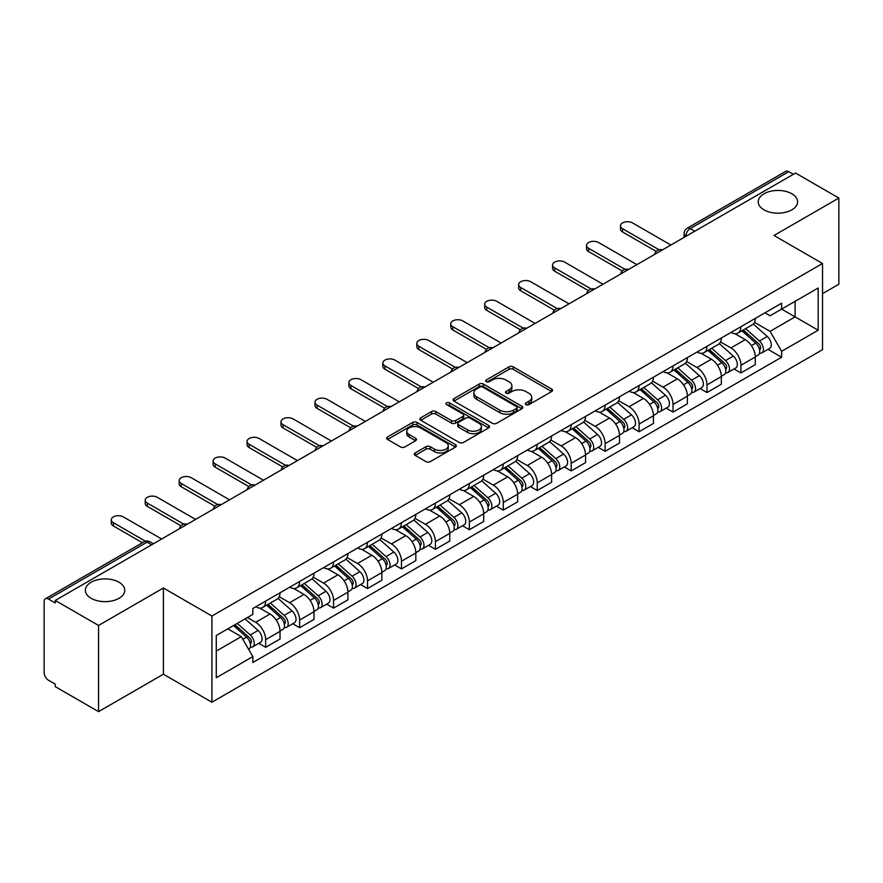 <?xml version="1.0" encoding="UTF-8"?>
<svg xmlns="http://www.w3.org/2000/svg" width="883" height="883" viewBox="0 0 883 883"><rect width="100%" height="100%" fill="white"/><g stroke="black" fill="none" stroke-linecap="round" stroke-linejoin="round"><path stroke-width="1.32" d="M525.992 404.624A2.119 1.225 0 0 0 528.983 404.624L551.676 391.522A3.024 1.744 0 0 0 552.559 390.286A3.024 1.744 0 0 0 551.676 389.061L513.233 366.864A3.024 1.744 0 0 0 508.961 366.864L486.268 379.966A2.119 1.225 0 0 0 485.65 380.827A2.119 1.225 0 0 0 486.268 381.688A2.119 1.225 0 0 0 489.259 381.688L492.195 379.988A9.669 5.585 0 0 1 505.86 379.988L509.061 381.842A9.669 5.585 0 0 1 511.897 385.794A9.669 5.585 0 0 1 509.061 389.734L506.125 391.434A2.119 1.225 0 0 0 505.506 392.295A2.119 1.225 0 0 0 506.125 393.156A2.119 1.225 0 0 0 509.116 393.156L512.052 391.467A9.669 5.585 0 0 1 525.727 391.467L528.928 393.31A9.669 5.585 0 0 1 531.765 397.262A9.669 5.585 0 0 1 528.928 401.202L525.992 402.902A2.119 1.225 0 0 0 525.374 403.763A2.119 1.225 0 0 0 525.992 404.624L525.992 402.902M119.006 582.239A19.691 11.369 0 0 0 97.538 579.767A19.691 11.369 0 0 0 85.386 590.274A19.691 11.369 0 0 0 91.148 598.321A19.691 11.369 0 0 0 112.616 600.782A19.691 11.369 0 0 0 124.779 590.274A19.691 11.369 0 0 0 119.006 582.239M791.852 193.774A19.691 11.369 0 0 0 770.384 191.313A19.691 11.369 0 0 0 758.221 201.821A19.691 11.369 0 0 0 763.994 209.856A19.691 11.369 0 0 0 785.462 212.317A19.691 11.369 0 0 0 797.614 201.821A19.691 11.369 0 0 0 791.852 193.774M415.187 452.935A3.024 1.744 0 0 0 414.304 454.171A3.024 1.744 0 0 0 415.187 455.407L425.981 461.632A3.024 1.744 0 0 0 430.253 461.632L455.451 447.074A3.024 1.744 0 0 0 456.334 445.849A3.024 1.744 0 0 0 455.451 444.613L417.008 422.416A3.024 1.744 0 0 0 412.736 422.416L387.527 436.964A3.024 1.744 0 0 0 386.644 438.2A3.024 1.744 0 0 0 387.527 439.436L400.562 446.953A3.024 1.744 0 0 0 404.833 446.953L415.617 440.727A3.024 1.744 0 0 0 416.5 439.491A3.024 1.744 0 0 0 415.617 438.266L409.16 434.535A8.079 4.669 0 0 1 406.787 431.235A8.079 4.669 0 0 1 411.776 426.919A8.079 4.669 0 0 1 420.584 427.935L445.893 442.549A8.079 4.669 0 0 1 448.266 445.849A8.079 4.669 0 0 1 443.277 450.153A8.079 4.669 0 0 1 434.469 449.149L430.253 446.71A3.024 1.744 0 0 0 425.981 446.71L415.187 452.935L415.187 455.407M211.92 616.036L163.399 588.012L98.554 625.451L55.243 600.451L795.55 173.046L838.85 198.046L774.005 235.485L822.526 263.498L211.92 616.036L211.92 702.217L822.526 349.69L822.526 263.498M492.405 423.277A3.024 1.744 0 0 0 496.676 423.277L521.886 408.73A3.024 1.744 0 0 0 522.769 407.493A3.024 1.744 0 0 0 521.886 406.257L483.431 384.061A3.024 1.744 0 0 0 479.16 384.061L453.961 398.619A3.024 1.744 0 0 0 453.067 399.844A3.024 1.744 0 0 0 453.961 401.081L492.405 423.277M447.438 405.087A2.119 1.225 0 0 1 449.579 405.385L449.579 402.869L488.663 425.44A3.024 1.744 0 0 1 489.546 426.666A3.024 1.744 0 0 1 488.663 427.902L463.465 442.449A3.024 1.744 0 0 1 459.193 442.449L420.738 420.253L420.738 417.791A3.024 1.744 0 0 0 419.855 419.028A3.024 1.744 0 0 0 420.738 420.253M420.738 417.791L431.533 411.566A3.024 1.744 0 0 1 435.805 411.566L451.39 420.562A3.024 1.744 0 0 0 455.661 420.562L462.824 416.434A3.024 1.744 0 0 0 463.707 415.198A3.024 1.744 0 0 0 462.824 413.972L446.588 404.591A2.119 1.225 0 0 1 445.97 403.73A2.119 1.225 0 0 1 447.273 402.604A2.119 1.225 0 0 1 449.579 402.869M98.554 625.451L98.554 711.643L55.243 686.643L55.243 684.126L48.499 680.23A6.159 3.554 -120 0 1 44.15 672.691L44.15 601.588A6.159 3.554 -120 0 1 45.419 598.762L143.995 541.853A6.159 3.554 60 0 1 147.075 542.162L48.499 599.071A6.159 3.554 -120 0 0 45.419 598.762M822.526 293.653L838.85 284.238L838.85 198.046M98.554 711.643L163.399 674.204L211.92 702.217M55.243 600.451L55.243 602.968L48.499 599.071M694.8 231.214L690.23 228.576A6.159 3.554 60 0 0 687.151 228.267L785.727 171.357A6.159 3.554 60 0 1 788.795 171.666L690.23 228.576A6.159 3.554 120 0 0 685.87 236.114L685.87 236.368M793.375 174.304L788.795 171.666M740.925 326.699A14.161 8.168 60 0 1 738 333.057L752.36 324.756A14.161 8.168 -120 0 0 755.285 318.41M720.539 341.942L730.914 347.924A14.161 8.168 60 0 1 740.925 365.264L755.285 356.975A14.161 8.168 -120 0 0 745.274 339.635L734.998 333.708M755.285 356.975L755.285 364.635L740.925 372.935L734.038 368.951M738 333.057A14.161 8.168 60 0 1 731.025 332.416M740.925 365.264L740.925 372.935M706.985 346.302A14.161 8.168 60 0 1 704.049 352.648L718.409 344.359A14.161 8.168 -120 0 0 721.345 338.001M700.098 388.553L706.985 392.527L721.345 384.237L721.345 376.577A14.161 8.168 -120 0 0 711.334 359.238L701.058 353.299M704.049 352.648A14.161 8.168 60 0 1 697.084 352.008M686.599 361.544L696.974 367.527A14.161 8.168 60 0 1 706.985 384.867L706.985 392.527M673.034 365.893A14.161 8.168 60 0 1 670.098 372.251L684.468 363.962A14.161 8.168 -120 0 0 687.393 357.604M666.146 408.156L673.034 412.129L687.393 403.84L687.393 396.169A14.161 8.168 -120 0 0 677.382 378.84L667.106 372.902M670.098 372.251A14.161 8.168 60 0 1 663.133 371.611M652.647 381.136L663.023 387.129A14.161 8.168 60 0 1 673.034 404.469L673.034 412.129M639.082 385.496A14.161 8.168 60 0 1 636.157 391.853L650.517 383.553A14.161 8.168 -120 0 0 653.453 377.207M632.206 427.747L639.082 431.732L653.453 423.432L653.453 415.772A14.161 8.168 -120 0 0 643.442 398.432L633.155 392.505M636.157 391.853A14.161 8.168 60 0 1 629.182 391.213M618.707 400.739L629.082 406.721A14.161 8.168 60 0 1 639.082 424.061L639.082 431.732M605.142 405.098A14.161 8.168 60 0 1 602.206 411.445L616.566 403.156A14.161 8.168 -120 0 0 619.502 396.798M598.255 447.35L605.142 451.323L619.502 443.034L619.502 435.374A14.161 8.168 -120 0 0 609.491 418.034L599.215 412.096M602.206 411.445A14.161 8.168 60 0 1 595.241 410.805M584.756 420.341L595.131 426.323A14.161 8.168 60 0 1 605.142 443.663L605.142 451.323M571.191 424.69A14.161 8.168 60 0 1 568.266 431.047L582.625 422.758A14.161 8.168 -120 0 0 585.55 416.401M564.303 466.952L571.191 470.926L585.55 462.637L585.55 454.966A14.161 8.168 -120 0 0 575.55 437.637L565.263 431.699M568.266 431.047A14.161 8.168 60 0 1 561.29 430.407M550.815 439.933L561.18 445.926A14.161 8.168 60 0 1 571.191 463.266L571.191 470.926M537.25 444.292A14.161 8.168 60 0 1 534.314 450.65L548.674 442.35A14.161 8.168 -120 0 0 551.61 436.003M530.363 486.544L537.25 490.529L551.61 482.228L551.61 474.568A14.161 8.168 -120 0 0 541.599 457.228L531.323 451.301M534.314 450.65A14.161 8.168 60 0 1 527.35 450.01M516.864 459.535L527.239 465.518A14.161 8.168 60 0 1 537.25 482.858L537.25 490.529M503.299 463.895A14.161 8.168 60 0 1 500.363 470.242L514.734 461.952A14.161 8.168 -120 0 0 517.659 455.595M496.412 506.147L503.299 510.12L517.659 501.831L517.659 494.171A14.161 8.168 -120 0 0 507.648 476.831L497.372 470.893M500.363 470.242A14.161 8.168 60 0 1 493.398 469.601M482.913 479.138L493.288 485.12A14.161 8.168 60 0 1 503.299 502.46L503.299 510.12M469.348 483.487A14.161 8.168 60 0 1 466.423 489.844L480.782 481.555A14.161 8.168 -120 0 0 483.718 475.197M462.471 525.749L469.359 529.723L483.718 521.434L483.718 513.763A14.161 8.168 -120 0 0 473.707 496.434L463.42 490.495M466.423 489.844A14.161 8.168 60 0 1 459.458 489.204M448.972 498.729L459.348 504.723A14.161 8.168 60 0 1 469.359 522.063L469.359 529.723M435.407 503.089A14.161 8.168 60 0 1 432.471 509.447L446.842 501.147A14.161 8.168 -120 0 0 449.767 494.8M428.52 545.341L435.407 549.325L449.767 541.025L449.767 533.365A14.161 8.168 -120 0 0 439.756 516.025L429.48 510.098M432.471 509.447A14.161 8.168 60 0 1 425.507 508.807M415.021 518.332L425.396 524.314A14.161 8.168 60 0 1 435.407 541.654L435.407 549.325M401.456 522.692A14.161 8.168 60 0 1 398.531 529.038L412.891 520.749A14.161 8.168 -120 0 0 415.827 514.392M394.58 564.943L401.456 568.917L415.827 560.628L415.827 552.968A14.161 8.168 -120 0 0 405.816 535.628L395.529 529.69M398.531 529.038A14.161 8.168 60 0 1 391.555 528.398M381.081 537.935L391.445 543.917A14.161 8.168 60 0 1 401.456 561.257L401.456 568.917M367.516 542.283A14.161 8.168 60 0 1 364.58 548.641L378.939 540.352A14.161 8.168 -120 0 0 381.875 533.994M360.628 584.546L367.516 588.52L381.875 580.23L381.875 572.559A14.161 8.168 -120 0 0 371.864 555.23L361.589 549.292M364.58 548.641A14.161 8.168 60 0 1 357.615 548.001M347.129 557.526L357.505 563.52A14.161 8.168 60 0 1 367.516 580.859L367.516 588.52M333.564 561.886A14.161 8.168 60 0 1 330.639 568.244L344.999 559.943A14.161 8.168 -120 0 0 347.924 553.597M326.677 604.138L333.564 608.122L347.924 599.822L347.924 592.162A14.161 8.168 -120 0 0 337.924 574.822L327.637 568.895M330.639 568.244A14.161 8.168 60 0 1 323.664 567.603M313.189 577.129L323.553 583.111A14.161 8.168 60 0 1 333.564 600.451L333.564 608.122M299.624 581.489A14.161 8.168 60 0 1 296.688 587.835L311.048 579.546A14.161 8.168 -120 0 0 313.984 573.188M292.737 623.74L299.624 627.714L313.984 619.425L313.984 611.764A14.161 8.168 -120 0 0 303.973 594.425L293.697 588.486M296.688 587.835A14.161 8.168 60 0 1 289.723 587.195M279.238 596.731L289.613 602.714A14.161 8.168 60 0 1 299.624 620.054L299.624 627.714M265.673 601.08A14.161 8.168 60 0 1 262.737 607.438L277.107 599.149A14.161 8.168 -120 0 0 280.032 592.791M258.785 643.343L265.673 647.316L280.032 639.027L280.032 631.356A14.161 8.168 -120 0 0 270.021 614.027L259.745 608.089M262.737 607.438A14.161 8.168 60 0 1 255.772 606.798M247.395 617.537L255.662 622.316A14.161 8.168 60 0 1 265.673 639.656L265.673 647.316M764.976 312.814L770.086 315.772L818.177 288.001L795.108 301.324L795.108 316.898L770.086 331.346L754.49 322.339M216.28 651.08L241.302 636.632L252.836 656.61L216.28 677.725L216.28 635.506L252.836 614.402L252.836 608.497L781.621 303.2L781.621 309.105L818.177 330.22L781.621 351.324L770.086 331.346M818.177 288.001L818.177 330.22M252.836 656.61L252.836 662.515L781.621 357.229L781.621 351.324M163.399 588.012L163.399 674.204M241.302 636.632L227.814 628.851M767.989 349.359L781.621 357.229M526.842 404.922L528.928 403.719A9.669 5.585 0 0 0 531.765 399.767L531.765 397.262M511.897 385.794L511.897 388.299A9.669 5.585 0 0 1 509.061 392.251L506.974 393.454M551.632 391.544L513.233 369.37A3.024 1.744 0 0 0 508.961 369.37L487.107 381.986M521.842 408.752L483.431 386.577A3.024 1.744 0 0 0 479.16 386.577L453.994 401.103L453.961 398.619M516.544 408.354A2.119 1.225 0 0 0 517.162 407.493A2.119 1.225 0 0 0 516.544 406.633L482.791 387.14A2.119 1.225 0 0 0 479.8 387.14L476.71 388.939A9.669 5.585 0 0 0 473.873 392.88A9.669 5.585 0 0 0 476.71 396.831L499.778 410.142A9.669 5.585 0 0 0 513.442 410.142L516.544 408.354L516.544 410.871A2.119 1.225 0 0 0 517.162 410.01L517.162 407.493M473.873 392.88L473.873 395.396A9.669 5.585 0 0 0 476.71 399.337L476.71 396.831M516.544 410.871L513.442 412.659A9.669 5.585 0 0 1 499.778 412.659L476.71 399.337M420.783 420.275L431.533 414.072L431.533 411.566M463.707 415.198L463.707 417.714A3.024 1.744 0 0 1 462.824 418.95L455.661 423.078A3.024 1.744 0 0 1 451.39 423.078L435.805 414.072A3.024 1.744 0 0 0 431.533 414.072M449.579 405.385L488.63 427.924M467.571 429.911A8.079 4.669 0 0 0 476.379 430.915A8.079 4.669 0 0 0 481.367 426.61A8.079 4.669 0 0 0 479.005 423.31L470.087 418.156A3.024 1.744 0 0 0 465.816 418.156L458.652 422.295A3.024 1.744 0 0 0 457.769 423.52A3.024 1.744 0 0 0 458.652 424.756L467.571 429.911L467.571 432.416A8.079 4.669 0 0 0 476.379 433.432A8.079 4.669 0 0 0 481.367 429.116L481.367 426.61M457.769 423.52L457.769 426.036A3.024 1.744 0 0 0 458.652 427.273L458.652 424.756M467.571 432.416L458.652 427.273M448.266 445.849L448.266 448.354A8.079 4.669 0 0 1 443.277 452.67A8.079 4.669 0 0 1 434.469 451.654L430.253 449.226A3.024 1.744 0 0 0 425.981 449.226L415.231 455.429M406.787 431.235L406.787 433.741A8.079 4.669 0 0 0 409.16 437.041L409.16 434.535M415.573 440.749L409.16 437.041M455.407 447.107L417.008 424.933A3.024 1.744 0 0 0 412.736 424.933L387.571 439.458M741.908 330.794L755.738 343.134A7.693 4.437 60 0 1 758.155 355.032L755.285 356.688M742.272 331.114L748.784 334.878M743.309 329.988L758.696 343.719A3.698 2.13 60 0 1 759.855 349.436A3.698 2.13 60 0 1 759.523 349.569M745.605 328.653L759.435 341.004A7.693 4.437 60 0 1 761.852 352.891A7.693 4.437 60 0 1 759.535 353.145M753.32 324.028L767.272 336.478A7.693 4.437 60 0 1 769.689 348.377L761.852 352.891M656.224 251.412L622.548 231.964A7.075 4.084 180 0 1 620.473 229.083L620.473 225.816A7.075 4.084 -0 0 0 622.548 228.697L659.038 249.768M670.859 245.032L632.559 222.924A7.075 4.084 -0 0 0 624.844 222.041A7.075 4.084 -0 0 0 620.473 225.816M707.967 350.396L721.797 362.736A7.693 4.437 60 0 1 724.215 374.635L721.345 376.29M708.332 350.717L714.844 354.48M709.358 349.591L724.744 363.321A3.698 2.13 60 0 1 725.914 369.028A3.698 2.13 60 0 1 725.572 369.16M711.665 348.255L725.495 360.595A7.693 4.437 60 0 1 727.912 372.494A7.693 4.437 60 0 1 725.583 372.747M719.369 343.619L733.332 356.081A7.693 4.437 60 0 1 735.738 367.968L727.912 372.494M674.016 369.988L687.846 382.328A7.693 4.437 60 0 1 690.263 394.226L687.393 395.882M674.38 370.319L680.892 374.072M675.407 369.182L690.804 382.924A3.698 2.13 60 0 1 691.963 388.63A3.698 2.13 60 0 1 691.621 388.763M677.714 367.858L691.544 380.198A7.693 4.437 60 0 1 693.961 392.096A7.693 4.437 60 0 1 691.643 392.339M685.429 363.222L699.38 375.672A7.693 4.437 60 0 1 701.797 387.571L693.961 392.096M622.283 271.015L588.597 251.567A7.075 4.084 180 0 1 586.533 248.675L586.533 245.408A7.075 4.084 -0 0 0 588.597 248.3L625.087 269.37M636.908 264.635L598.608 242.527A7.075 4.084 -0 0 0 590.904 241.633A7.075 4.084 -0 0 0 586.533 245.408M588.332 290.606L554.656 271.169A7.075 4.084 180 0 1 552.581 268.277L552.581 265.01A7.075 4.084 -0 0 0 554.656 267.902L591.146 288.962M602.968 284.238L564.667 262.119A7.075 4.084 -0 0 0 556.952 261.236A7.075 4.084 -0 0 0 552.581 265.01M640.065 389.591L653.906 401.931A7.693 4.437 60 0 1 656.312 413.829L653.442 415.485M640.44 389.911L646.941 393.675M641.466 388.785L656.853 402.516A3.698 2.13 60 0 1 658.012 408.233A3.698 2.13 60 0 1 657.68 408.365M643.773 387.449L657.603 399.8A7.693 4.437 60 0 1 660.02 411.688A7.693 4.437 60 0 1 657.692 411.942M651.477 382.825L665.44 395.275A7.693 4.437 60 0 1 667.846 407.173L660.02 411.688M606.124 409.193L619.954 421.533A7.693 4.437 60 0 1 622.372 433.432L619.502 435.087M606.489 409.513L613.001 413.277M607.515 408.387L622.912 422.118A3.698 2.13 60 0 1 624.071 427.825A3.698 2.13 60 0 1 623.729 427.957M609.822 407.052L623.652 419.392A7.693 4.437 60 0 1 626.069 431.29A7.693 4.437 60 0 1 623.74 431.544M617.537 402.416L631.488 414.878A7.693 4.437 60 0 1 633.906 426.765L626.069 431.29M572.173 428.785L586.003 441.125A7.693 4.437 60 0 1 588.42 453.023L585.55 454.679M572.537 429.116L579.049 432.869M573.575 427.979L588.961 441.721A3.698 2.13 60 0 1 590.12 447.427A3.698 2.13 60 0 1 589.789 447.56M575.871 426.655L589.712 438.994A7.693 4.437 60 0 1 592.118 450.893A7.693 4.437 60 0 1 589.8 451.136M583.586 422.019L597.537 434.469A7.693 4.437 60 0 1 599.954 446.368L592.118 450.893M554.392 310.209L520.705 290.761A7.075 4.084 180 0 1 518.641 287.88L518.641 284.613A7.075 4.084 -0 0 0 520.705 287.494L557.195 308.564M569.016 303.829L530.716 281.721A7.075 4.084 -0 0 0 523.001 280.838A7.075 4.084 -0 0 0 518.641 284.613M520.44 329.812L486.765 310.363A7.075 4.084 180 0 1 484.69 307.472L484.69 304.205A7.075 4.084 -0 0 0 486.765 307.096L523.255 328.167M535.076 323.432L496.776 301.324A7.075 4.084 -0 0 0 489.061 300.43A7.075 4.084 -0 0 0 484.69 304.205M486.489 349.403L452.813 329.966A7.075 4.084 180 0 1 450.738 327.074L450.738 323.807A7.075 4.084 -0 0 0 452.813 326.699L489.303 347.759M501.125 343.034L462.824 320.915A7.075 4.084 -0 0 0 455.109 320.032A7.075 4.084 -0 0 0 450.738 323.807M538.233 448.387L552.063 460.727A7.693 4.437 60 0 1 554.48 472.626L551.61 474.281M538.597 448.707L545.109 452.471M539.623 447.582L555.021 461.312A3.698 2.13 60 0 1 556.18 467.03A3.698 2.13 60 0 1 555.837 467.162M541.93 446.246L555.76 458.597A7.693 4.437 60 0 1 558.177 470.484A7.693 4.437 60 0 1 555.849 470.738M549.645 441.621L563.597 454.072A7.693 4.437 60 0 1 566.014 465.97L558.177 470.484M452.549 369.006L418.873 349.558A7.075 4.084 180 0 1 416.798 346.677L416.798 343.41A7.075 4.084 -0 0 0 418.873 346.291L455.352 367.361M467.173 362.626L428.884 340.518A7.075 4.084 -0 0 0 421.169 339.635A7.075 4.084 -0 0 0 416.798 343.41M504.281 467.99L518.111 480.33A7.693 4.437 60 0 1 520.529 492.228L517.659 493.884M504.646 468.31L511.158 472.074M505.672 467.184L521.069 480.915A3.698 2.13 60 0 1 522.228 486.621A3.698 2.13 60 0 1 521.897 486.754M507.979 465.849L521.809 478.189A7.693 4.437 60 0 1 524.226 490.087A7.693 4.437 60 0 1 521.908 490.341M515.694 461.213L529.645 473.674A7.693 4.437 60 0 1 532.063 485.562L524.226 490.087M418.597 388.608L384.922 369.16A7.075 4.084 180 0 1 382.847 366.268L382.847 363.001A7.075 4.084 -0 0 0 384.922 365.893L421.412 386.964M433.233 382.229L394.933 360.121A7.075 4.084 -0 0 0 387.218 359.226A7.075 4.084 -0 0 0 382.847 363.001M470.33 487.582L484.171 499.921A7.693 4.437 60 0 1 486.588 511.82L483.707 513.476M470.705 487.913L477.217 491.665M471.732 486.776L487.118 500.518A3.698 2.13 60 0 1 488.277 506.224A3.698 2.13 60 0 1 487.946 506.356M474.039 485.451L487.869 497.791A7.693 4.437 60 0 1 490.286 509.69A7.693 4.437 60 0 1 487.957 509.933M481.743 480.816L495.705 493.266A7.693 4.437 60 0 1 498.111 505.164L490.286 509.69M384.657 408.2L350.97 388.763A7.075 4.084 180 0 1 348.906 385.871L348.906 382.604A7.075 4.084 -0 0 0 350.97 385.496L387.46 406.555M399.282 401.831L360.981 379.712A7.075 4.084 -0 0 0 353.277 378.829A7.075 4.084 -0 0 0 348.906 382.604M436.39 507.184L450.22 519.524A7.693 4.437 60 0 1 452.637 531.423L449.767 533.078M436.754 507.504L443.266 511.268M437.78 506.378L453.178 520.109A3.698 2.13 60 0 1 454.337 525.827A3.698 2.13 60 0 1 453.994 525.959M440.087 505.043L453.917 517.394A7.693 4.437 60 0 1 456.334 529.281A7.693 4.437 60 0 1 454.017 529.535M447.802 500.418L461.754 512.868A7.693 4.437 60 0 1 464.171 524.767L456.334 529.281M350.706 427.802L317.03 408.354A7.075 4.084 180 0 1 314.955 405.474L314.955 402.207A7.075 4.084 -0 0 0 317.03 405.087L353.52 426.158M365.341 421.423L327.041 399.315A7.075 4.084 -0 0 0 319.326 398.432A7.075 4.084 -0 0 0 314.955 402.207M402.438 526.787L416.279 539.127A7.693 4.437 60 0 1 418.685 551.025L415.816 552.681M402.814 527.107L409.315 530.871M403.84 525.981L419.226 539.712A3.698 2.13 60 0 1 420.385 545.418A3.698 2.13 60 0 1 420.054 545.551M406.136 524.645L419.977 536.985A7.693 4.437 60 0 1 422.394 548.884A7.693 4.437 60 0 1 420.065 549.138M413.851 520.01L427.802 532.471A7.693 4.437 60 0 1 430.22 544.358L422.394 548.884M316.765 447.405L283.079 427.957A7.075 4.084 180 0 1 281.004 425.065L281.004 421.798A7.075 4.084 -0 0 0 283.079 424.69L319.569 445.76M331.39 441.025L293.09 418.917A7.075 4.084 -0 0 0 285.375 418.023A7.075 4.084 -0 0 0 281.004 421.798M368.498 546.378L382.328 558.718A7.693 4.437 60 0 1 384.745 570.617L381.875 572.272M368.862 546.709L375.374 550.462M369.889 545.573L385.286 559.314A3.698 2.13 60 0 1 386.445 565.021A3.698 2.13 60 0 1 386.103 565.153M372.196 544.248L386.026 556.588A7.693 4.437 60 0 1 388.443 568.486A7.693 4.437 60 0 1 386.114 568.729M379.911 539.612L393.862 552.063A7.693 4.437 60 0 1 396.279 563.961L388.443 568.486M282.814 466.997L249.138 447.56A7.075 4.084 180 0 1 247.063 444.668L247.063 441.401A7.075 4.084 -0 0 0 249.138 444.292L285.628 465.352M297.45 460.628L259.149 438.509A7.075 4.084 -0 0 0 251.434 437.626A7.075 4.084 -0 0 0 247.063 441.401M334.547 565.981L348.377 578.321A7.693 4.437 60 0 1 350.794 590.219L347.924 591.875M334.911 566.301L341.423 570.065M335.948 565.175L351.335 578.906A3.698 2.13 60 0 1 352.494 584.623A3.698 2.13 60 0 1 352.162 584.756M338.244 563.84L352.085 576.191A7.693 4.437 60 0 1 354.491 588.078A7.693 4.437 60 0 1 352.174 588.332M345.959 559.215L359.911 571.665A7.693 4.437 60 0 1 362.328 583.564L354.491 588.078M248.863 486.599L215.187 467.151A7.075 4.084 180 0 1 213.112 464.27L213.112 461.003A7.075 4.084 -0 0 0 215.187 463.884L251.677 484.955M263.498 480.22L225.198 458.111A7.075 4.084 -0 0 0 217.483 457.228A7.075 4.084 -0 0 0 213.112 461.003M300.606 585.584L314.436 597.923A7.693 4.437 60 0 1 316.854 609.822L313.984 611.477M300.971 585.904L307.483 589.667M301.997 584.778L317.394 598.508A3.698 2.13 60 0 1 318.553 604.215A3.698 2.13 60 0 1 318.211 604.347M304.304 583.442L318.134 595.782A7.693 4.437 60 0 1 320.551 607.681A7.693 4.437 60 0 1 318.222 607.934M312.019 578.807L325.97 591.268A7.693 4.437 60 0 1 328.388 603.155L320.551 607.681M214.922 506.202L181.247 486.754A7.075 4.084 180 0 1 179.172 483.862L179.172 480.595A7.075 4.084 -0 0 0 181.247 483.487L217.726 504.557M229.547 499.822L191.247 477.714A7.075 4.084 -0 0 0 183.543 476.82A7.075 4.084 -0 0 0 179.172 480.595M266.655 605.175L280.485 617.515A7.693 4.437 60 0 1 282.902 629.413L280.032 631.069M267.019 605.506L273.531 609.259M268.046 604.369L283.443 618.111A3.698 2.13 60 0 1 284.602 623.817A3.698 2.13 60 0 1 284.271 623.95M270.353 603.045L284.183 615.385A7.693 4.437 60 0 1 286.6 627.283A7.693 4.437 60 0 1 284.282 627.526M278.068 598.409L292.019 610.859A7.693 4.437 60 0 1 294.436 622.758L286.6 627.283M180.971 525.793L147.295 506.356A7.075 4.084 180 0 1 145.22 503.465L145.22 500.197A7.075 4.084 -0 0 0 147.295 503.089L183.785 524.149M195.607 519.425L157.306 497.306A7.075 4.084 -0 0 0 149.591 496.423A7.075 4.084 -0 0 0 145.22 500.197M233.553 625.528L246.545 637.118A7.693 4.437 60 0 1 248.962 649.016L248.576 649.237M233.686 625.451L239.591 628.862M234.944 624.722L249.492 637.703A3.698 2.13 60 0 1 250.651 643.42A3.698 2.13 60 0 1 250.319 643.552M237.251 623.398L250.242 634.987A7.693 4.437 60 0 1 252.659 646.875A7.693 4.437 60 0 1 250.331 647.129M245.088 618.873L258.079 630.462A7.693 4.437 60 0 1 260.485 642.36L252.659 646.875M142.45 542.747L113.344 525.948A7.075 4.084 180 0 1 111.28 523.067L111.28 519.8A7.075 4.084 -0 0 0 113.344 522.681L145.485 541.235M161.655 539.016L123.355 516.908A7.075 4.084 -0 0 0 115.64 516.025A7.075 4.084 -0 0 0 111.28 519.8M686.091 236.236L685.87 236.114A6.159 3.554 0 0 1 684.071 233.598L684.071 237.406M299.624 620.054L313.984 611.764M333.564 600.451L347.924 592.162M367.516 580.859L381.875 572.559M401.456 561.257L415.827 552.968M435.407 541.654L449.767 533.365M469.359 522.063L483.718 513.763M503.299 502.46L517.659 494.171M537.25 482.858L551.61 474.568M571.191 463.266L585.55 454.966M605.142 443.663L619.502 435.374M639.082 424.061L653.453 415.772M673.034 404.469L687.393 396.169M706.985 384.867L721.345 376.577M265.673 639.656L280.032 631.356M255.662 622.316L270.021 614.027M289.613 602.714L303.973 594.425M323.553 583.111L337.924 574.822M357.505 563.52L371.864 555.23M391.445 543.917L405.816 535.628M425.396 524.314L439.756 516.025M459.348 504.723L473.707 496.434M493.288 485.12L507.648 476.831M527.239 465.518L541.599 457.228M561.18 445.926L575.55 437.637M595.131 426.323L609.491 418.034M629.082 406.721L643.442 398.432M663.023 387.129L677.382 378.84M696.974 367.527L711.334 359.238M730.914 347.924L745.274 339.635M661.985 250.154A6.159 3.554 120 0 0 659.27 251.721M628.045 269.757A6.159 3.554 120 0 0 625.33 271.324M594.093 289.348A6.159 3.554 120 0 0 591.378 290.926M560.153 308.951A6.159 3.554 120 0 0 557.427 310.518M526.202 328.553A6.159 3.554 120 0 0 523.487 330.121M492.25 348.145A6.159 3.554 120 0 0 489.535 349.723M458.31 367.747A6.159 3.554 120 0 0 455.595 369.315M424.359 387.35A6.159 3.554 120 0 0 421.644 388.917M390.418 406.942A6.159 3.554 120 0 0 387.703 408.52M356.467 426.544A6.159 3.554 120 0 0 353.752 428.112M322.527 446.147A6.159 3.554 120 0 0 319.801 447.714M288.575 465.738A6.159 3.554 120 0 0 285.86 467.317M254.624 485.341A6.159 3.554 120 0 0 251.909 486.908M220.684 504.944A6.159 3.554 120 0 0 217.969 506.511M186.732 524.535A6.159 3.554 120 0 0 184.017 526.113M151.644 544.8L147.075 542.162A6.159 3.554 120 0 1 150.154 541.853A6.159 6.159 0 0 0 143.995 541.853M528.928 403.719L528.928 401.202M506.125 393.156L506.125 391.434M509.061 392.251L509.061 389.734M486.268 381.688L486.268 379.966M508.961 369.37L508.961 366.864M513.233 369.37L513.233 366.864M551.676 391.522L551.676 389.061M479.16 386.577L479.16 384.061M483.431 386.577L483.431 384.061M521.886 408.73L521.886 406.257M499.778 412.659L499.778 410.142M513.442 412.659L513.442 410.142M435.805 414.072L435.805 411.566M451.39 423.078L451.39 420.562M455.661 423.078L455.661 420.562M462.824 418.95L462.824 416.434M488.663 427.902L488.663 425.44M425.981 449.226L425.981 446.71M430.253 449.226L430.253 446.71M434.469 451.654L434.469 449.149M415.617 440.727L415.617 438.266M387.527 439.436L387.527 436.964M412.736 424.933L412.736 422.416M417.008 424.933L417.008 422.416M455.451 447.074L455.451 444.613M755.738 343.134L751.433 345.628M760.616 347.736L759.237 348.542M767.272 336.478L759.435 341.004M622.548 228.697L622.548 231.964M721.797 362.736L717.482 365.22M726.676 367.339L725.285 368.145M733.332 356.081L725.495 360.595M687.846 382.328L683.53 384.822M692.725 386.942L691.345 387.736M699.38 375.672L691.544 380.198M588.597 248.3L588.597 251.567M554.656 267.902L554.656 271.169M653.906 401.931L649.59 404.425M658.784 406.533L657.394 407.339M665.44 395.275L657.603 399.8M619.954 421.533L615.639 424.017M624.833 426.136L623.442 426.942M631.488 414.878L623.652 419.392M586.003 441.125L581.698 443.619M590.893 445.738L589.502 446.533M597.537 434.469L589.712 438.994M520.705 287.494L520.705 290.761M486.765 307.096L486.765 310.363M452.813 326.699L452.813 329.966M552.063 460.727L547.747 463.222M556.941 465.33L555.55 466.136M563.597 454.072L555.76 458.597M418.873 346.291L418.873 349.558M518.111 480.33L513.807 482.813M522.99 484.933L521.61 485.738M529.645 473.674L521.809 478.189M384.922 365.893L384.922 369.16M484.171 499.921L479.855 502.416M489.05 504.535L487.659 505.33M495.705 493.266L487.869 497.791M350.97 385.496L350.97 388.763M450.22 519.524L445.904 522.019M455.098 524.127L453.719 524.932M461.754 512.868L453.917 517.394M317.03 405.087L317.03 408.354M416.279 539.127L411.964 541.61M421.158 543.729L419.767 544.535M427.802 532.471L419.977 536.985M283.079 424.69L283.079 427.957M382.328 558.718L378.012 561.213M387.207 563.332L385.816 564.127M393.862 552.063L386.026 556.588M249.138 444.292L249.138 447.56M348.377 578.321L344.072 580.815M353.255 582.923L351.875 583.729M359.911 571.665L352.085 576.191M215.187 463.884L215.187 467.151M314.436 597.923L310.121 600.407M319.315 602.526L317.924 603.332M325.97 591.268L318.134 595.782M181.247 483.487L181.247 486.754M280.485 617.515L276.18 620.009M285.364 622.129L283.984 622.923M292.019 610.859L284.183 615.385M147.295 503.089L147.295 506.356M246.545 637.118L242.825 639.27M251.423 641.72L250.032 642.526M258.079 630.462L250.242 634.987M113.344 522.681L113.344 525.948M662.515 249.856A6.159 6.159 0 0 0 654.612 254.414M628.564 269.447A6.159 6.159 0 0 0 620.672 274.006M594.623 289.05A6.159 6.159 0 0 0 586.72 293.609M560.672 308.653A6.159 6.159 0 0 0 552.769 313.211M526.721 328.244A6.159 6.159 0 0 0 518.829 332.803M492.78 347.847A6.159 6.159 0 0 0 484.877 352.405M458.829 367.449A6.159 6.159 0 0 0 450.937 372.008M424.889 387.041A6.159 6.159 0 0 0 416.986 391.599M390.937 406.644A6.159 6.159 0 0 0 383.045 411.202M356.986 426.246A6.159 6.159 0 0 0 349.094 430.805M323.046 445.838A6.159 6.159 0 0 0 315.143 450.396M289.094 465.44A6.159 6.159 0 0 0 281.202 469.999M255.154 485.043A6.159 6.159 0 0 0 247.251 489.601M221.203 504.635A6.159 6.159 0 0 0 213.311 509.193M187.262 524.237A6.159 6.159 0 0 0 179.359 528.796M153.454 543.751L150.154 541.853M687.151 228.267A6.159 6.159 0 0 0 684.071 233.598"/></g></svg>
